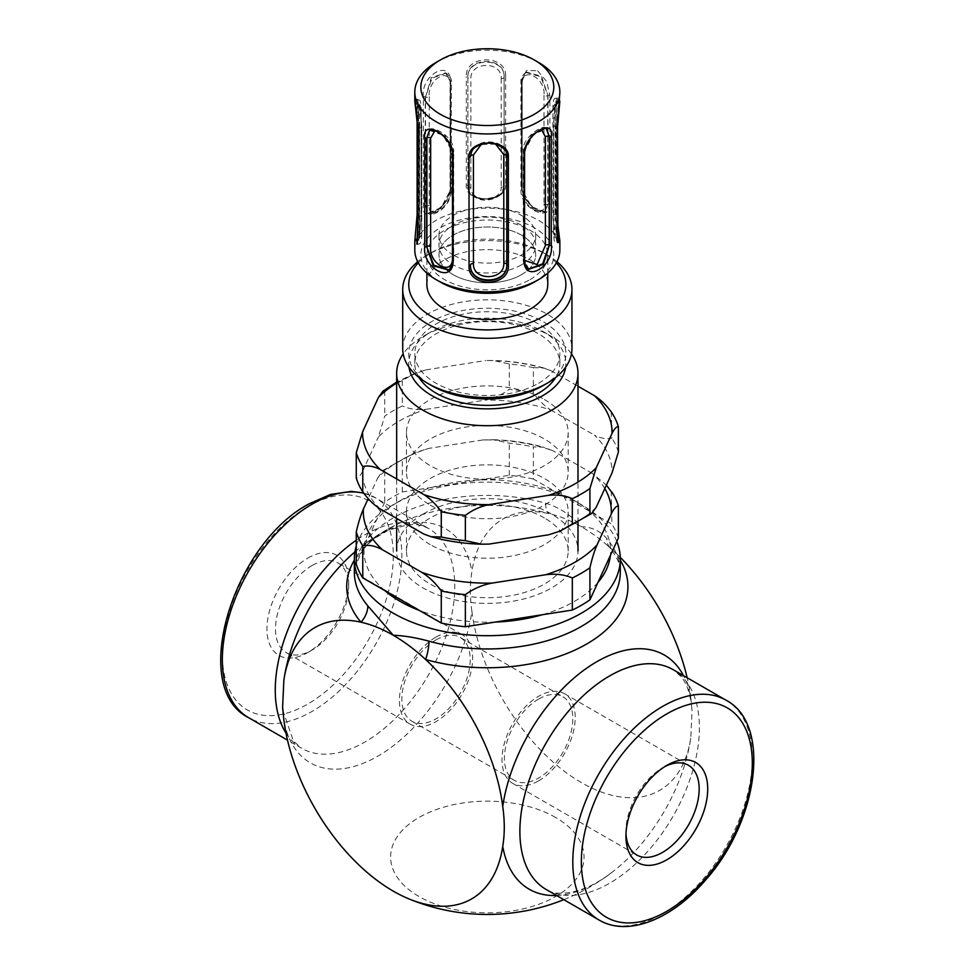 <?xml version="1.0" encoding="UTF-8"?>
<svg xmlns="http://www.w3.org/2000/svg" width="975" height="975" viewBox="0 0 975 975"><rect width="100%" height="100%" fill="white"/><g stroke="black" fill="none" stroke-linecap="round" stroke-linejoin="round"><path stroke-width="0.73" stroke-dasharray="4.88 3.66" d="M571.472 353.876A90.663 52.345 0 0 0 551.436 336.351A90.663 52.345 0 0 0 423.223 336.351L423.223 336.351A90.663 52.345 0 0 0 403.187 353.876M409.013 367.197A78.573 45.362 180 0 1 431.767 331.415L423.223 336.351L431.767 331.415A78.573 45.362 180 0 1 542.892 331.415A78.573 45.362 180 0 1 565.634 367.197M423.223 514.008A90.663 52.345 180 0 1 522.015 502.661A90.663 52.345 180 0 1 577.992 551.021A90.663 52.345 180 0 1 487.329 603.367A90.663 52.345 180 0 1 396.667 551.021A90.663 52.345 180 0 1 423.223 514.008M418.957 377.471A72.528 41.876 180 0 1 414.802 363.492A72.528 41.876 180 0 1 487.329 321.616A72.528 41.876 180 0 1 559.857 363.492A72.528 41.876 180 0 1 555.689 377.471M625.999 833.613A51.772 29.896 -60 0 1 625.938 831.248A51.772 29.896 -60 0 1 662.549 767.837A51.772 29.896 -60 0 1 664.633 766.703M538.614 780.829A51.772 29.896 120 0 0 572.435 735.199A51.772 29.896 120 0 0 564.501 693.713A51.772 29.896 120 0 0 512.728 723.608A51.772 29.896 120 0 0 512.728 783.388A51.772 29.896 120 0 0 538.614 780.829M312.097 565.5A51.772 29.896 120 0 0 278.277 611.13A51.772 29.896 120 0 0 286.211 652.616A51.772 29.896 120 0 0 312.097 650.057A51.772 29.896 120 0 0 348.709 586.645A51.772 29.896 120 0 0 337.984 562.941A51.772 29.896 120 0 0 312.097 565.5M307.82 558.102A57.817 33.382 -60 0 1 348.709 581.709A57.817 33.382 -60 0 1 307.82 652.519A57.817 33.382 -60 0 1 266.943 628.912A57.817 33.382 -60 0 1 307.82 558.102M436.044 637.065A51.772 29.896 -60 0 1 461.931 634.493A51.772 29.896 -60 0 1 461.931 694.285A51.772 29.896 -60 0 1 410.158 724.169A51.772 29.896 -60 0 1 402.212 682.683A51.772 29.896 -60 0 1 436.044 637.065M530.059 279.593A60.438 34.893 0 0 0 547.767 254.926A60.438 34.893 0 0 0 487.329 220.033A60.438 34.893 0 0 0 426.879 254.926A60.438 34.893 0 0 0 464.197 287.162A60.438 34.893 0 0 0 530.059 279.593M426.879 284.529A60.438 34.893 180 0 1 487.329 249.637A60.438 34.893 180 0 1 547.767 284.529M521.515 274.658A48.348 27.922 0 0 0 535.677 254.926A48.348 27.922 0 0 0 487.329 227.004A48.348 27.922 0 0 0 438.969 254.926A48.348 27.922 0 0 0 468.817 280.715A48.348 27.922 0 0 0 521.515 274.658M521.515 264.798A48.348 27.922 0 0 0 535.677 245.054A48.348 27.922 0 0 0 487.329 217.132A48.348 27.922 0 0 0 438.969 245.054A48.348 27.922 0 0 0 468.817 270.843A48.348 27.922 0 0 0 521.515 264.798M542.892 385.698A78.573 45.362 0 0 0 542.88 321.543A78.573 45.362 0 0 0 431.767 321.543A78.573 45.362 0 0 0 431.767 385.698M402.712 348.684A84.618 48.847 180 0 1 487.329 299.837A84.618 48.847 180 0 1 571.947 348.684M556.957 261.714A84.618 48.847 0 0 0 547.158 254.926A84.618 48.847 0 0 0 427.489 254.926A84.618 48.847 0 0 0 417.69 261.714M538.614 383.236A72.528 41.876 0 0 0 559.857 353.62A72.528 41.876 0 0 0 487.329 311.744A72.528 41.876 0 0 0 414.802 353.62A72.528 41.876 0 0 0 459.566 392.316A72.528 41.876 0 0 0 538.614 383.236M418.299 262.86A78.573 45.362 180 0 1 431.767 252.452A78.573 45.362 180 0 1 542.892 252.452A78.573 45.362 180 0 1 556.347 262.86M616.809 541.454A132.966 76.769 0 0 0 581.356 504.636A132.966 76.769 0 0 0 545.683 489.938A132.966 76.769 0 0 0 393.303 504.636A132.966 76.769 0 0 0 356.265 545.939M597.907 582.502A123.301 71.187 180 0 1 574.507 601.356A123.301 71.187 180 0 1 542.307 614.737M495.398 622.062A123.301 71.187 180 0 1 419.238 610.374M384.808 590.582A123.301 71.187 180 0 1 400.14 500.687A123.301 71.187 180 0 1 574.519 500.687A123.301 71.187 180 0 1 610.399 555.397M545.683 503.197A24.18 8.665 105.7 0 0 549.035 513.642A140.607 81.181 0 0 0 394.912 525.391L377.142 536.311C368.977 542.587 363.102 548.815 359.519 555.007C357.082 557.822 355.351 563.55 354.352 572.179A132.966 76.769 180 0 1 545.683 503.197C559.394 507.451 571.277 515.288 581.356 526.732C591.484 526.951 599.966 530.875 606.803 538.492A132.966 76.769 180 0 1 620.295 572.179C621.221 566.463 617.809 558.395 610.07 547.974A24.18 17.733 -40.2 0 1 606.803 538.492M436.044 639.856A48.348 27.922 -60 0 1 460.212 637.455A48.348 27.922 -60 0 1 460.212 693.298A48.348 27.922 -60 0 1 411.864 721.207A48.348 27.922 -60 0 1 404.454 682.463A48.348 27.922 -60 0 1 436.044 639.856M538.614 699.075A48.348 27.922 120 0 0 507.024 741.682A48.348 27.922 120 0 0 514.434 780.427A48.348 27.922 120 0 0 562.794 752.517A48.348 27.922 120 0 0 562.782 696.686A48.348 27.922 120 0 0 538.614 699.075M620.295 560.198A140.607 81.181 0 0 0 613.665 550.948A24.18 17.733 -40.2 0 1 610.118 548.035A24.18 17.733 -40.2 0 1 610.07 547.974M620.271 557.359A156.683 90.456 -120 0 0 613.665 550.948A156.683 90.456 -120 0 0 608.022 545.89A156.683 90.456 -120 0 0 581.356 526.732A156.683 90.456 -120 0 0 549.035 513.642A156.683 90.456 -120 0 0 471.912 571.533C469.865 583.647 469.865 596.944 471.912 611.435A135.196 78.061 -60 0 1 377.886 756.149A135.196 78.061 -60 0 1 283.871 720.001M354.912 551.874A135.196 78.061 -60 0 1 362.871 545.427A205.506 205.506 0 0 1 394.912 525.391L394.912 525.391A140.607 81.181 0 0 0 354.352 560.198M285.992 733.078A126.921 73.283 120 0 0 301.555 748.252A126.921 73.283 120 0 0 406.746 705.985A126.921 73.283 120 0 0 453.29 568.632A126.921 73.283 120 0 0 428.476 528.413C417.885 523.429 413.546 524.526 407.258 524.916L388.367 530.229L362.871 545.427A135.196 78.061 -60 0 1 471.912 571.533M556.579 895.489A135.196 78.061 120 0 0 611.788 872.467A135.196 78.061 120 0 0 690.787 737.795L692.055 710.556L690.787 697.893A135.196 78.061 120 0 0 683.499 675.651M563.83 899.669A205.506 205.506 0 0 0 611.788 872.467L611.788 872.467C580.795 896.854 552.983 895.672 546.171 889.48A126.921 73.283 -60 0 0 673.103 816.197A126.921 73.283 -60 0 0 673.103 669.642L681.293 676.882C687.07 683.755 690.666 694.98 692.067 710.556M471.912 611.435A156.683 90.456 -120 0 0 581.356 782.596A156.683 90.456 -120 0 0 690.787 737.795M555.701 817.513A96.708 55.831 0 0 0 393.912 842.546A96.708 55.831 0 0 0 512.35 910.93A96.708 55.831 0 0 0 555.701 817.513M690.787 697.893A156.683 90.456 -120 0 0 687.143 677.747M604.805 488.585A124.02 71.602 0 0 0 592.276 473.387L606.401 485.099M611.276 491.107L611.873 524.148L533.374 479.005L533.374 446.916L543.587 447.208L552.983 450.803A124.02 71.602 0 0 0 482.576 439.993L493.082 439.713L509.279 443.223A132.966 76.769 180 0 1 533.374 446.916M377.617 478.152L382.956 470.425L384.723 470.108A132.966 76.769 180 0 1 402.322 459.908L414.472 452.827L429.037 448.342A124.02 71.602 0 0 0 377.617 478.152L368.16 498.712M533.374 479.005A132.966 76.769 0 0 0 509.279 475.312L402.322 491.985A132.966 76.769 0 0 0 384.723 502.186L384.723 470.108M384.723 502.186L356.265 564.013M482.576 439.993L429.037 448.342M509.279 475.312L509.279 443.223M402.322 491.985L402.322 459.908M592.276 473.387L552.983 450.803M430.28 544.623A80.852 46.678 180 0 1 406.477 511.546A80.852 46.678 180 0 1 487.329 464.868A80.852 46.678 180 0 1 568.169 511.546A80.852 46.678 180 0 1 518.347 554.653A80.852 46.678 180 0 1 430.28 544.623M544.379 517.957A80.852 46.678 0 0 0 456.312 507.914A80.852 46.678 0 0 0 406.477 551.021A80.852 46.678 0 0 0 430.28 584.098A80.852 46.678 0 0 0 518.347 594.128A80.852 46.678 0 0 0 568.169 551.021A80.852 46.678 0 0 0 544.379 517.957M618.382 538.042A132.966 76.769 0 0 0 611.873 524.148M505.635 76.221L505.635 184.799A1.207 0.695 180 0 0 504.112 185.469A1.207 0.695 180 0 1 504.112 185.469C501.589 194.927 500.955 196.06 486.696 198.705C474.788 199.79 465.904 189.906 467.866 186.31L467.866 77.5A2.413 1.402 0 0 0 470.876 78.829C469.889 61.206 502.113 60.84 501.211 78.488A2.413 1.402 0 0 0 504.124 77.123A2.413 1.402 0 0 0 504.124 77.098C505.208 56.867 466.708 57.293 467.866 77.5L467.866 185.896C466.672 203.324 505.196 202.885 504.124 185.482L504.112 76.903C505.196 56.111 466.672 56.562 467.866 77.317A1.207 0.695 0 0 0 466.306 76.672C465.014 54.6 506.805 54.112 505.635 76.221A1.207 0.695 0 0 0 504.124 76.915L504.112 76.501M505.635 184.799C506.805 203.434 465.014 203.921 466.306 185.238L466.306 76.672M537.603 70.773L546.695 81.522L549.9 95.562L549.9 204.141L546.695 212.428L537.603 210.929L526.646 201.289L521.54 188.394L521.54 79.816L526.646 70.395L537.603 70.773M538.614 62.461A72.528 41.876 0 0 0 537.603 61.888A72.528 41.876 0 0 0 436.044 62.461M414.802 249.99A72.528 41.876 180 0 1 458.92 211.465A72.528 41.876 180 0 1 537.603 219.814A72.528 41.876 180 0 1 559.857 249.99M423.369 96.988C420.408 75.928 449.304 58.585 450.645 80.62L450.645 189.187C449.353 207.882 420.396 225.201 423.369 205.554L423.369 96.988A1.207 0.695 0 0 1 425.283 96.817L425.283 205.384L428.11 213.159L441.139 207.59L450.413 190.296A1.207 0.695 180 0 1 450.645 189.187M414.802 100.388L417.142 106.178L417.142 119.498M557.542 223.019L556.737 213.172L556.737 104.605L559.857 100.998M549.9 95.562A1.207 0.695 0 0 0 547.987 95.44L541.454 76.282L526.5 72.077L521.844 80.925A1.207 0.695 0 0 0 521.54 79.816M522.125 83.216C522.746 65.508 545.976 78.402 543.989 95.367A2.413 1.402 0 0 0 547.755 95.562L547.755 204.141A2.413 1.402 180 0 1 543.989 203.933C545.976 220.082 522.746 207.188 522.125 191.795L522.125 83.216A2.413 1.402 0 0 1 520.942 82.034A2.413 1.402 0 0 0 520.942 82.034A2.413 1.402 0 0 1 521.625 81.059L521.625 189.625L530.802 207.2L544.635 212.062L547.987 204.007L547.987 95.44L540.723 76.745L526 72.382L521.625 81.059L521.844 189.491L531.546 206.737L545.159 211.746L547.987 204.007A1.207 0.695 180 0 1 549.9 204.141M557.542 127.14A1.207 0.695 0 0 0 556.311 126.433L558.236 107.64L557.542 97.829L555.604 105.507A1.207 0.695 0 0 0 556.737 104.605M558.309 242.361L556.311 235.012L556.628 97.829L555.287 105.507L555.604 214.073L557.542 230.575M524.599 152.271A1.207 0.695 0 0 0 524.233 151.759L533.557 134.416L546.341 128.785M528.986 269.185L524.233 260.337L524.002 151.637L532.789 133.977L546.037 128.602M470.535 156.597L470.535 156.573C469.45 139.169 507.987 138.743 506.793 156.171M470.535 156.573L470.523 156.39C469.438 138.426 507.951 137.987 506.781 155.976M429.487 130.321L443.101 135.318L452.802 152.563L452.802 261.142L448.183 269.953M429.695 130.211L443.844 134.855L453.034 152.429L453.034 261.007L448.683 269.648C450.986 269.185 452.668 265.98 453.704 260.033L453.704 260.033A2.413 1.402 0 0 0 452.534 258.838L452.534 150.272L446.062 136.549L435.045 130.601M417.142 106.178A1.207 0.695 0 0 0 418.336 107.043L416.691 99.413L416.739 109.237L419.043 127.981A1.207 0.695 0 0 0 417.909 128.481M417.861 223.104L418.653 107.043C416.691 87.323 417.446 109.553 419.36 127.981L419.043 236.547L416.849 244.14M418.653 107.043L417.617 99.389C419.811 100.998 420.481 97.683 421.115 108.444L421.127 108.444A2.413 1.402 0 0 0 418.653 107.043L418.653 215.621A2.413 1.402 180 0 1 421.127 217.011A2.413 1.402 180 0 1 421.127 217.023A2.413 1.402 180 0 1 421.066 217.303L419.628 237.949L421.663 234.817L421.663 126.238L419.628 104.045L421.066 108.725A2.413 1.402 0 0 0 421.127 108.444L421.127 217.011L419.628 237.949M504.112 76.903L504.124 185.664C505.208 203.629 466.708 204.067 467.866 186.079L467.878 186.481C467.171 195.877 480.858 201.386 487.597 200.021C498.091 198.498 503.6 193.733 504.124 185.689A2.413 1.402 180 0 1 504.124 185.689A2.413 1.402 180 0 1 501.211 187.066C502.113 202.52 469.889 202.885 470.876 187.407L470.876 78.829M552.983 107.238L555.019 103.959L553.581 124.763A2.413 1.402 0 0 0 553.532 125.032A2.413 1.402 0 0 0 553.532 125.044A2.413 1.402 0 0 0 555.994 126.445L555.994 235.012A2.413 1.402 180 0 1 553.532 233.622A2.413 1.402 180 0 1 553.532 233.61A2.413 1.402 180 0 1 553.581 233.33L555.019 237.998L552.983 215.816L552.983 107.238A2.413 1.402 0 0 1 552.923 106.909L552.923 106.909C553.178 95.343 555.945 99.218 556.628 97.829L557.944 97.707L556.786 104.8L556.798 213.379A1.207 0.695 0 0 0 556.737 213.172M557.542 222.824L556.786 213.379A1.207 0.695 0 0 1 555.604 214.073L555.287 214.073A2.413 1.402 0 0 0 552.923 215.475L552.923 106.909A2.413 1.402 0 0 1 555.287 105.507L555.287 214.073C557.212 232.513 557.956 254.731 555.994 235.012L557.042 242.665C554.08 240.52 554.348 244.152 553.532 233.61L553.532 125.044L555.019 104.167M541.454 129.431L530.79 135.452L524.355 149.455A2.413 1.402 0 0 0 523.258 150.625L523.258 150.625A2.413 1.402 0 0 0 524.002 151.637L524.002 260.203A2.413 1.402 180 0 1 523.258 259.204A2.413 1.402 180 0 1 523.258 259.192A2.413 1.402 180 0 1 524.355 258.034L524.599 260.41M528.718 269.027L524.233 260.337M495.605 144.129L481.223 144.471M452.473 260.033L452.534 258.838M421.663 126.238A2.413 1.402 0 0 1 421.736 126.579L421.736 126.579A2.413 1.402 0 0 1 419.36 127.981L419.36 236.547L418.019 244.213L417.361 242.665M417.861 229.198L418.336 215.621A1.207 0.695 180 0 1 417.861 215.572M453.802 275.048A48.348 27.922 0 0 0 506.269 280.605A48.348 27.922 0 0 0 535.677 254.926A48.348 27.922 0 0 0 487.329 227.004A48.348 27.922 0 0 0 438.969 254.926A48.348 27.922 0 0 0 453.802 275.048M453.802 255.304A48.348 27.922 180 0 1 438.969 235.182A48.348 27.922 180 0 1 487.329 207.273A48.348 27.922 180 0 1 535.677 235.182A48.348 27.922 180 0 1 506.269 260.873A48.348 27.922 180 0 1 453.802 255.304M450.645 80.62A1.207 0.695 0 0 0 450.413 81.729L445.648 72.881L431.316 77.659L425.514 96.939L432.096 78.085L446.184 73.162L450.645 81.851A2.413 1.402 180 0 1 451.388 82.863L451.388 82.863A2.413 1.402 180 0 1 450.292 84.021C449.597 66.337 427.257 79.743 429.256 96.659A2.413 1.402 180 0 1 425.514 96.939L425.514 205.518L428.622 213.44L441.858 208.077L450.645 190.418A2.413 1.402 0 0 1 451.388 191.429L451.388 82.863C452.327 80.352 450.584 77.11 446.184 73.162M429.256 96.659L429.256 205.225C427.257 221.423 449.597 208.004 450.292 192.599A2.413 1.402 0 0 0 451.388 191.429M534.337 282.067A66.483 38.391 0 0 0 533.41 227.26A66.483 38.391 0 0 0 439.859 228.053A66.483 38.391 0 0 0 440.31 282.067M611.276 411.852L611.873 438.092C606.706 439.372 600.929 438.409 594.518 435.203A124.763 72.028 180 0 1 612.093 472.753M533.374 367.66L543.587 367.953L550.741 370.549A124.763 72.028 0 0 0 485.623 360.555L493.07 360.457L509.279 363.967A132.966 76.769 180 0 1 533.374 367.66L533.374 392.949A132.966 76.769 0 0 0 509.279 389.257C502.235 394.607 494.349 398.202 485.623 400.043A124.763 72.028 180 0 1 550.741 410.024C544.33 405.868 538.541 400.177 533.374 392.949M382.956 391.17L384.723 390.841A132.966 76.769 180 0 1 402.322 380.64L414.472 373.571L425.977 369.854A124.763 72.028 0 0 0 396.667 383.102M402.322 380.64L402.322 405.929A132.966 76.769 0 0 0 384.723 416.13L378.434 436.898A124.763 72.028 180 0 1 425.977 409.342C417.251 410.219 409.366 409.086 402.322 405.929M384.723 390.841L384.723 416.13M509.279 363.967L509.279 389.257M550.741 370.549L577.992 386.222M425.977 369.854L485.623 360.555M544.379 399.506A80.852 46.678 180 0 1 568.169 432.583A80.852 46.678 180 0 1 518.347 475.69A80.852 46.678 180 0 1 430.28 465.66A80.852 46.678 180 0 1 406.477 432.583A80.852 46.678 180 0 1 456.312 389.476A80.852 46.678 180 0 1 544.379 399.506M380.14 508.926A124.763 72.028 180 0 1 362.566 471.376L378.434 436.898M362.566 471.376C360.238 475.946 358.142 478.14 356.265 477.957M618.382 451.986A132.966 76.769 0 0 0 611.873 438.092M596.212 507.232A124.763 72.028 180 0 1 548.669 534.788M489.023 544.087A124.763 72.028 180 0 1 423.918 534.105M425.977 409.342L485.623 400.043M550.741 410.024L594.518 435.203M430.28 505.135A80.852 46.678 0 0 0 518.347 515.166A80.852 46.678 0 0 0 568.169 472.071A80.852 46.678 0 0 0 487.329 425.393A80.852 46.678 0 0 0 406.477 472.071A80.852 46.678 0 0 0 430.28 505.135M307.82 506.61A120.888 69.786 120 0 0 233.805 697.405A120.888 69.786 120 0 0 381.847 611.922A120.888 69.786 120 0 0 307.82 506.61M363.626 493.179A126.921 73.283 -60 0 1 375.558 497.859A126.921 73.283 -60 0 1 375.558 644.414A126.921 73.283 -60 0 1 248.637 717.697M363.492 492.972L375.558 497.859L428.476 528.413A126.921 73.283 120 0 0 365.016 534.69A126.921 73.283 120 0 0 356.265 540.235M599.089 920.034A126.921 73.283 120 0 0 726.022 846.751A126.921 73.283 120 0 0 726.022 700.196M467.866 185.896A1.207 0.695 0 0 0 466.306 185.238M526 72.382C522.308 75.331 520.626 78.548 520.942 82.034L520.942 190.588A2.413 1.402 0 0 0 520.942 190.6A2.413 1.402 0 0 1 521.625 189.625L521.844 189.491A1.207 0.695 0 0 0 521.54 188.394M555.994 235.012L556.311 235.012A1.207 0.695 180 0 1 557.505 235.536M452.802 152.563L453.034 152.429A2.413 1.402 0 0 0 453.704 151.466A2.413 1.402 0 0 0 453.704 151.454A2.413 1.402 0 0 0 452.534 150.272M452.802 261.142L453.034 261.007A2.413 1.402 0 0 0 453.704 260.033L453.704 151.466M417.105 119.206L417.105 106.348L416.069 99.17L417.617 99.389M419.628 104.045L421.736 126.579L421.736 235.158A2.413 1.402 0 0 0 421.736 235.146A2.413 1.402 0 0 1 419.36 236.547L419.043 236.547A1.207 0.695 0 0 0 417.909 237.047M467.866 186.079A2.413 1.402 0 0 0 470.876 187.407M501.211 78.488L501.211 187.066M504.112 76.696L504.124 185.701L504.124 77.098M525.976 72.394L526.5 72.077C523.331 74.624 521.893 77.415 522.186 80.438L522.186 189.004C522.844 204.774 545.415 216.316 545.159 211.746L544.635 212.062C543.002 216.316 520.93 207.322 520.942 190.6A2.413 1.402 0 0 0 522.125 191.795M543.989 95.367L543.989 203.933M555.019 237.998C555.543 237.888 553.276 226.176 552.923 215.487A2.413 1.402 0 0 0 552.923 215.487A2.413 1.402 0 0 0 552.983 215.816M553.581 124.763L553.581 233.33M524.355 149.455L524.355 258.034M470.535 156.219A2.413 1.402 0 0 0 470.523 156.366A2.413 1.402 0 0 0 470.523 156.39L470.523 156.366C471.985 143.471 484.575 141.009 492.424 142.204C499.31 142.058 507.11 149.65 506.781 155.586M416.703 244.347L418.019 244.225C419.64 243.933 421.724 243.47 421.736 235.146A2.413 1.402 0 0 0 421.663 234.817M421.066 108.725L421.066 217.303M429.256 205.225A2.413 1.402 180 0 1 425.514 205.518L425.283 205.384A1.207 0.695 0 0 0 423.369 205.554M450.413 190.296L450.413 81.729L450.413 190.296M450.292 192.599L450.292 84.021M542.892 331.415L551.436 336.351M577.992 522.563L577.992 482.077M396.667 518.432L396.667 478.957M625.938 831.248L625.938 836.184M662.549 767.837L666.827 765.375M512.728 783.388L636.663 854.953M564.501 693.713L688.435 765.277M348.709 586.645L348.709 581.709M312.097 650.057L307.82 652.519M461.931 634.493L337.984 562.941M410.158 724.169L286.211 652.616M547.767 273.134L547.767 254.926M426.879 273.134L426.879 254.926M535.677 235.182L535.677 245.054M438.969 235.182L438.969 245.054M431.767 252.452L427.489 254.926M542.892 252.452L547.158 254.926M559.857 363.492L559.857 353.62M414.802 363.492L414.802 353.62M400.14 500.687L393.303 504.636M574.519 500.687L581.356 504.636M411.864 721.207L514.434 780.427M460.212 637.455L562.782 696.686M282.823 710.227L293.353 741.012L301.555 748.252L287.515 740.147M610.131 548.023L608.022 545.89M493.082 439.713C510.705 440.188 527.536 442.687 543.587 447.208M382.956 470.425L414.472 452.827M568.169 551.021L568.169 511.546M406.477 551.021L406.477 511.546M557.042 242.665L558.553 242.873M429.487 130.309L430.012 129.992C431.084 125.093 454.545 135.976 453.704 151.454M555.019 238.095L555.019 103.959M546.049 128.615C544.44 122.74 521.393 138.145 523.258 150.625L523.258 259.204M523.258 259.192C522.99 262.982 524.733 266.224 528.462 268.893M419.628 238.095L419.628 103.959M446.221 73.174L445.648 72.857C448.671 75.002 450.145 77.781 450.048 81.218L450.048 189.796C449 196.67 446.501 201.898 442.553 205.493C433.912 212.891 429.097 215.451 428.11 213.159M451.388 191.441C450.742 198.778 447.208 205.043 440.798 210.222C434.107 214.5 430.036 215.572 428.561 213.403M543.587 367.953C527.536 363.431 510.705 360.933 493.07 360.457M414.472 373.571L396.667 382.078M480.748 544.172L481.577 544.196M406.477 432.583L406.477 472.071M568.169 432.583L568.169 472.071"/><path stroke-width="1.46" d="M403.187 353.876A90.663 52.345 0 0 0 396.667 373.364A90.663 52.345 0 0 0 487.329 425.709A90.663 52.345 0 0 0 577.992 373.364A90.663 52.345 0 0 0 571.472 353.876M565.634 367.197A78.573 45.362 180 0 1 487.329 408.854A78.573 45.362 180 0 1 409.013 367.197M555.689 377.471A72.528 41.876 180 0 1 538.614 393.108A72.528 41.876 180 0 1 418.957 377.471M664.633 766.703A51.772 29.896 -60 0 1 688.435 765.277A51.772 29.896 -60 0 1 696.382 806.764A51.772 29.896 -60 0 1 662.549 852.382A51.772 29.896 -60 0 1 636.663 854.953A51.772 29.896 -60 0 1 625.999 833.613M666.827 859.792A57.817 33.382 120 0 0 707.716 788.97A57.817 33.382 120 0 0 666.827 765.375A57.817 33.382 120 0 0 625.938 836.184A57.817 33.382 120 0 0 666.827 859.792M547.767 273.134L547.767 284.529A60.438 34.893 180 0 1 530.059 309.209A60.438 34.893 180 0 1 464.197 316.778A60.438 34.893 180 0 1 426.879 284.529L426.879 273.134M427.489 383.236L431.767 385.698A78.573 45.362 0 0 0 542.88 385.698A78.573 45.362 0 0 0 542.892 385.698L547.158 383.236A84.618 48.847 180 0 1 427.489 383.236A84.618 48.847 180 0 1 402.712 348.684L402.712 289.465A84.618 48.847 0 0 0 454.947 334.608A84.618 48.847 0 0 0 547.158 324.017A84.618 48.847 0 0 0 571.947 289.465A84.618 48.847 0 0 0 556.957 261.714M571.947 289.465L571.947 348.684A84.618 48.847 180 0 1 547.158 383.236L542.892 385.698M417.69 261.714A84.618 48.847 0 0 0 402.712 289.465M556.347 262.86A78.573 45.362 180 0 1 542.88 316.607A78.573 45.362 180 0 1 440.286 320.872A78.573 45.362 180 0 1 418.299 262.86M356.265 545.939A132.966 76.769 0 0 0 354.352 558.919A132.966 76.769 0 0 0 436.434 629.85A132.966 76.769 0 0 0 581.356 613.202A132.966 76.769 0 0 0 620.295 558.919A132.966 76.769 0 0 0 616.809 541.454M542.307 614.737A123.301 71.187 180 0 1 495.398 622.062M419.238 610.374A123.301 71.187 180 0 1 384.808 590.582M610.399 555.397A123.301 71.187 180 0 1 597.907 582.502M620.295 558.919L620.295 572.179A132.966 76.769 180 0 1 428.963 641.16C415.265 637.516 403.37 635.554 393.303 635.298L367.843 605.877A132.966 76.769 180 0 1 354.352 572.179L354.352 558.919M428.963 641.16A24.18 8.665 -74.3 0 1 425.612 659.514A140.607 81.181 0 0 0 580.43 647.412A140.607 81.181 0 0 0 620.295 560.198M354.352 560.198A140.607 81.181 0 0 0 360.982 622.208A156.683 90.456 60 0 1 393.303 635.298A156.683 90.456 60 0 1 425.612 659.514A156.683 90.456 60 0 1 502.734 806.459C504.782 820.938 504.782 834.247 502.734 846.361A135.196 78.061 120 0 0 556.579 895.489M502.734 846.361A156.683 90.456 60 0 1 408.952 898.913A156.683 90.456 60 0 1 283.871 720.001L282.604 707.326L283.871 680.099A156.683 90.456 60 0 1 360.982 622.208A24.18 17.733 139.8 0 0 367.843 605.877M283.871 680.099A135.196 78.061 -60 0 1 354.912 551.874M683.499 675.651A135.196 78.061 120 0 0 584.744 669.557A135.196 78.061 120 0 0 502.734 806.459M687.143 677.747A156.683 90.456 -120 0 0 620.271 557.359M606.401 485.099L613.458 494.642A132.966 76.769 180 0 1 618.382 505.952C616.273 505.891 613.909 508.572 611.276 513.996A124.02 71.602 0 0 0 604.805 488.585M611.873 492.058A132.966 76.769 180 0 1 613.458 494.642M382.371 549.693C375.107 545.817 368.574 544.525 362.773 545.817A132.966 76.769 180 0 1 356.265 531.923C358.373 522.722 360.738 515.117 363.383 509.096A124.02 71.602 0 0 0 382.371 549.693L421.675 572.288A124.02 71.602 0 0 0 492.082 583.099C482.174 584.939 473.277 588.79 465.367 594.653A132.966 76.769 180 0 1 441.273 590.96C435.472 582.989 428.939 576.773 421.675 572.288M589.924 567.767A132.966 76.769 180 0 1 572.325 577.968C564.428 574.58 555.531 573.495 545.622 574.75A124.02 71.602 0 0 0 597.029 544.94C594.397 550.972 592.032 558.577 589.924 567.767L589.924 599.857L618.382 538.042L618.382 505.952M356.265 531.923L356.265 564.013A132.966 76.769 0 0 0 362.773 577.907L362.773 545.817M362.773 577.907L441.273 623.049L441.273 590.96M368.16 498.712L363.383 509.096M597.029 544.94L611.276 513.996M492.082 583.099L545.622 574.75M441.273 623.049A132.966 76.769 0 0 0 465.367 626.742L572.325 610.058L572.325 577.968M572.325 610.058A132.966 76.769 0 0 0 589.924 599.857M465.367 626.742L465.367 594.653M440.31 59.987L436.044 62.461A72.528 41.876 0 0 0 414.802 92.064A72.528 41.876 0 0 0 487.329 133.941A72.528 41.876 0 0 0 559.857 92.064A72.528 41.876 0 0 0 538.614 62.461L534.337 59.987A66.483 38.391 180 0 1 534.337 114.27A66.483 38.391 180 0 1 440.31 114.27A66.483 38.391 180 0 1 440.31 59.987A66.483 38.391 180 0 1 533.41 59.463A66.483 38.391 180 0 1 534.337 59.987M559.857 92.064L557.505 127.311L557.505 235.877L559.857 241.069L559.857 249.99A72.528 41.876 180 0 1 538.614 279.593A72.528 41.876 180 0 1 436.044 279.593A72.528 41.876 180 0 1 414.802 249.99L414.802 241.069L417.909 237.449L417.909 128.883L414.802 100.388M551.277 136.5C554.263 116.805 525.293 134.184 524.002 152.868L524.002 261.434C525.293 283.506 554.263 266.114 551.277 245.066L551.277 136.5A1.207 0.695 0 0 1 549.376 136.671L549.376 245.237L543.331 264.408L528.998 269.185C526.378 267.893 524.916 265.115 524.599 260.837A1.207 0.695 180 0 1 524.002 261.434M453.107 153.66C451.937 135.025 421.809 118.28 424.759 137.926L424.759 246.492C421.809 267.601 451.937 284.347 453.107 262.238L453.107 153.66A1.207 0.695 0 0 1 452.473 153.051L452.473 261.617A1.207 0.695 0 0 0 453.107 262.238M417.142 119.498L417.142 214.744L414.802 241.069M508.353 156.817C509.645 138.145 467.842 138.608 469.024 157.267L469.024 265.834C467.842 287.942 509.633 287.454 508.353 265.395L508.353 156.817A1.207 0.695 0 0 1 506.793 156.171L506.793 264.737C507.987 285.504 469.45 285.943 470.535 265.139A1.207 0.695 180 0 1 469.024 265.834M559.857 241.069L557.542 223.019M557.542 230.575L558.309 242.361M524.002 152.868A1.207 0.695 0 0 0 524.599 152.271C527.56 133.758 545.025 126.348 546.597 128.919L549.376 136.671L549.144 245.115L542.685 263.798L528.718 269.027M546.341 128.785L549.144 136.549A2.413 1.402 0 0 0 545.391 136.829L541.454 129.431M469.024 157.267A1.207 0.695 0 0 0 470.535 156.585C471.79 151.466 471.035 146.945 484.673 143.666C496.312 140.778 509.316 150.796 506.781 155.768L506.781 264.554C507.951 284.761 469.438 285.188 470.523 264.956M506.781 155.671L506.781 155.976A2.413 1.402 -0 0 0 503.783 154.659L495.605 144.129M424.759 137.926A1.207 0.695 0 0 0 426.672 138.048L429.487 130.321M452.802 261.142A1.207 0.695 0 0 0 452.473 261.617C451.998 266.236 450.572 269.002 448.183 269.953L433.192 265.785L426.672 246.626A1.207 0.695 180 0 1 424.759 246.492M448.549 269.722L433.887 265.261L426.672 246.626L426.672 138.048L429.695 130.211M416.849 244.14L417.861 223.104M524.599 260.41L537.128 264.554L545.391 245.408L545.391 136.829M481.223 144.471L473.436 155.001A2.413 1.402 0 0 0 470.535 156.219M470.535 264.822A2.413 1.402 180 0 1 473.436 263.567C472.534 281.214 504.758 280.849 503.783 263.226L503.783 154.659M435.045 130.601L430.658 138.121A2.413 1.402 0 0 0 426.892 137.914L426.892 246.492A2.413 1.402 180 0 1 430.658 246.687C428.683 263.652 451.9 276.547 452.534 258.838M417.361 242.665L417.861 229.198M436.044 279.593L440.31 282.067A66.483 38.391 0 0 0 534.337 282.067L538.614 279.593M356.265 452.668L362.566 431.901A124.763 72.028 0 0 0 380.14 469.45C373.73 466.245 367.941 465.282 362.773 466.562A132.966 76.769 180 0 1 356.265 452.668L356.265 477.957A132.966 76.769 0 0 0 361.189 489.267A132.966 76.769 0 0 0 362.773 491.851L361.189 489.267M594.518 395.716C600.929 399.884 606.706 405.576 611.873 412.803A132.966 76.769 180 0 1 613.458 415.387A132.966 76.769 180 0 1 618.382 426.697C616.505 426.514 614.408 428.707 612.093 433.278A124.763 72.028 0 0 0 594.518 395.716L577.992 386.222M396.667 383.102A124.763 72.028 0 0 0 378.434 397.422L382.956 391.17L396.667 382.078M596.212 467.744L589.924 488.512A132.966 76.769 180 0 1 572.325 498.712C565.293 495.556 557.408 494.423 548.669 495.312A124.763 72.028 0 0 0 596.212 467.744L612.093 433.278M489.023 504.611C480.297 506.452 472.412 510.047 465.367 515.397A132.966 76.769 180 0 1 441.273 511.692C436.105 504.477 430.316 498.786 423.918 494.617A124.763 72.028 0 0 0 489.023 504.611L548.669 495.312M362.566 431.901L378.434 397.422M423.918 494.617L380.14 469.45M362.773 466.562L362.773 491.851C367.941 499.078 373.73 504.77 380.14 508.926L423.918 534.105L431.072 536.701L441.273 536.993A132.966 76.769 0 0 0 465.367 540.686L481.577 544.196L489.023 544.087L548.669 534.788L560.174 531.082L572.325 524.002A132.966 76.769 0 0 0 589.924 513.801L591.691 513.472L596.212 507.232L612.093 472.753L618.382 451.986L618.382 426.697M441.273 511.692L441.273 536.993M465.367 515.397L465.367 540.686M572.325 498.712L572.325 524.002M589.924 488.512L589.924 513.801M666.827 713.883A120.888 69.786 -60 0 1 740.854 819.195A120.888 69.786 -60 0 1 592.8 904.666A120.888 69.786 -60 0 1 666.827 713.883M287.515 740.147L248.637 717.697A126.921 73.283 -60 0 1 229.186 615.993A126.921 73.283 -60 0 1 312.097 504.148A126.921 73.283 -60 0 1 363.626 493.179M356.265 540.235A126.921 73.283 120 0 0 285.992 733.078M662.549 706.473A126.921 73.283 120 0 0 579.638 818.33A126.921 73.283 120 0 0 599.089 920.034C627.876 937.182 672.263 919.206 705.498 880.108C758.209 821.498 771.871 724.084 726.022 700.196A126.921 73.283 120 0 0 662.549 706.473M599.089 920.034L546.171 889.48A126.921 73.283 -60 0 1 521.357 811.797A126.921 73.283 -60 0 1 609.631 675.919A126.921 73.283 -60 0 1 673.103 669.642L726.022 700.196M557.505 127.311A1.207 0.695 0 0 0 557.542 127.14L559.857 101.12M545.391 245.408A2.413 1.402 0 0 1 549.144 245.115L549.376 245.237A1.207 0.695 0 0 0 551.277 245.066M524.233 260.337A1.207 0.695 180 0 1 524.599 260.837L524.599 152.271M503.783 263.226A2.413 1.402 0 0 1 506.781 264.554L506.793 264.737A1.207 0.695 0 0 0 508.353 265.395M452.802 152.563A1.207 0.695 0 0 0 452.473 153.051C450.231 142.204 444.283 134.672 434.606 130.431L429.451 130.345M417.861 215.572A1.207 0.695 180 0 1 417.142 214.744M473.436 155.001L473.436 263.567M430.658 138.121L430.658 246.687M577.992 551.021L577.992 522.563M577.992 482.077L577.992 373.364M396.667 551.021L396.667 518.432M396.667 478.957L396.667 373.364M363.492 492.972L351.268 491.388L330.562 494.423L309.075 503.843C232.879 543.843 188.711 688.228 248.637 717.697M408.952 898.913A205.506 205.506 0 0 0 563.83 899.669M282.579 707.338L282.823 710.227M414.802 100.998L414.802 92.064M557.956 242.653L557.542 127.14M557.542 222.824L559.857 240.996M414.789 101.047L417.861 128.688L417.861 237.254L417.105 244.225M414.802 240.971L417.105 214.914L417.105 119.206M611.276 411.852L613.458 415.387M560.174 531.082L591.691 513.484M431.072 536.701C447.111 541.222 463.954 543.721 481.577 544.196"/></g></svg>
